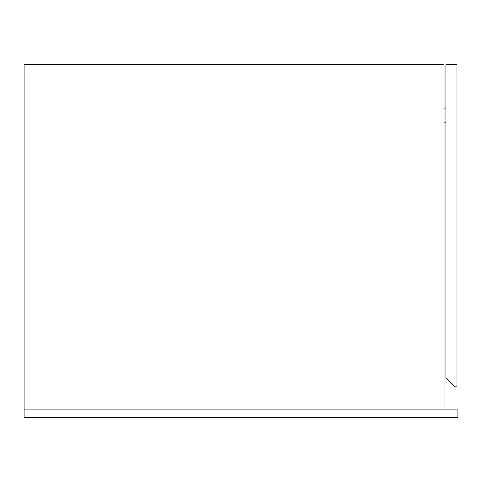 <?xml version="1.0" encoding="UTF-8"?>
<svg xmlns="http://www.w3.org/2000/svg" width="482" height="482" viewBox="0 0 482 482"><rect width="100%" height="100%" fill="white"/><g stroke="black" fill="none" stroke-linecap="round" stroke-linejoin="round"><path stroke-width="0.72" d="M24.1 417.292L24.1 409.905L457.9 409.905L457.9 417.292L24.1 417.292M24.1 409.905L24.1 64.709L444.055 64.709L444.055 409.905M456.978 386.829L456.978 64.709L445.904 64.709L445.904 377.599L455.129 386.829L456.978 386.829M444.055 122.856L445.904 122.856M444.055 108.089L445.904 108.089"/></g></svg>
